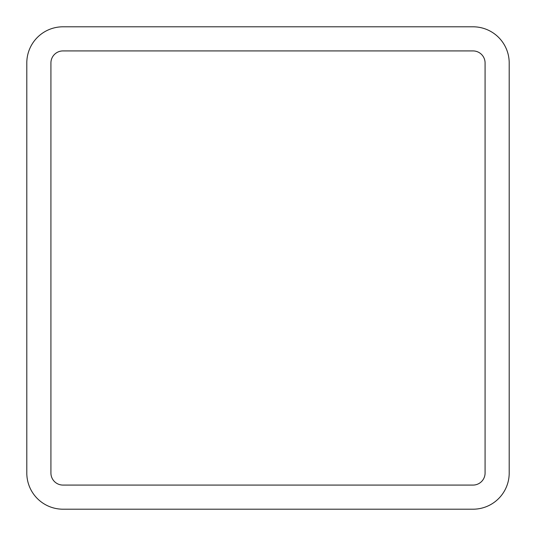 <?xml version="1.0" encoding="UTF-8"?>
<svg xmlns="http://www.w3.org/2000/svg" width="536" height="536" viewBox="0 0 536 536"><rect width="100%" height="100%" fill="white"/><g stroke="black" fill="none" stroke-linecap="round" stroke-linejoin="round"><path stroke-width="0.8" d="M62.98 485.08L473.02 485.08A12.06 12.06 0 0 0 485.08 473.02L485.08 62.98A12.06 12.06 0 0 0 473.02 50.92L62.98 50.92A12.06 12.06 0 0 0 50.92 62.98L50.92 473.02A12.06 12.06 0 0 0 62.98 485.08M509.2 473.02L509.2 62.98A36.18 36.18 0 0 0 473.02 26.8L62.98 26.8A36.18 36.18 0 0 0 26.8 62.98L26.8 473.02A36.18 36.18 0 0 0 62.98 509.2L473.02 509.2A36.18 36.18 0 0 0 509.2 473.02"/></g></svg>

